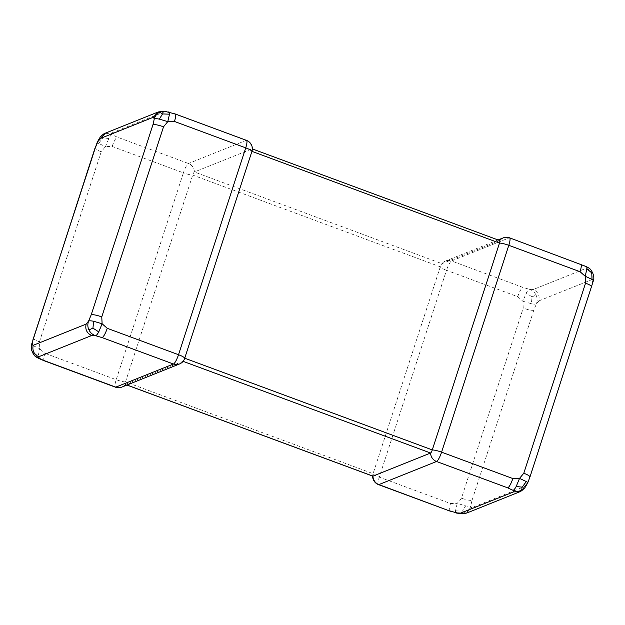 <?xml version="1.0" encoding="UTF-8"?>
<svg xmlns="http://www.w3.org/2000/svg" width="625" height="625" viewBox="0 0 625 625"><rect width="100%" height="100%" fill="white"/><g stroke="black" fill="none" stroke-linecap="round" stroke-linejoin="round"><path stroke-width="0.47" stroke-dasharray="3.12 2.34" d="M517.734 296.688L522.891 301.227L523.234 308.117L461.469 498.195L457.203 503.383L450.523 503.539L379.273 477.141L446.484 270.289L517.734 296.688C519.531 291.539 521.219 288.438 522.797 287.367L451.547 260.969L509.195 237.867L580.445 264.258L585.703 266.711L586.328 268.242L533.352 289.477L529.367 289.297L522.797 287.367M450.141 510.984C448.883 511.055 449.008 508.57 450.523 503.539M466.727 512.906L471.641 507.758L470.727 506.078L472.031 500.305C470.047 500.648 466.531 499.945 461.469 498.195M472.031 500.305L533.789 310.227L536.406 303.93L538.852 300.906C539.883 295.695 538.055 291.883 533.352 289.477M538.852 300.906L591.828 279.672L592.742 281.352L591.438 287.125L529.68 477.203L527.062 483.5L524.617 486.523L471.641 507.758M593.336 280.867L592.742 281.352C593.875 278.203 593.742 275.25 592.359 272.508L591.773 272.938M592.359 272.508C591.078 269.703 588.859 267.773 585.703 266.711L586.461 266.648M527.633 483.078L527.062 483.5M536.016 295.086C537.406 297.828 537.531 300.781 536.406 303.93C535.609 304.32 533.922 304.25 531.328 303.719L532.07 296.859L526.242 293.133C527.469 290.836 528.516 289.555 529.367 289.297C532.523 290.352 534.734 292.289 536.016 295.086L532.07 296.859M531.328 303.719L522.891 301.227L526.242 293.133M455.508 510.812L462.469 511.078L465.648 505.867L457.203 503.383L455.508 510.812C455.391 512.664 455.789 513.367 456.711 512.914M460.773 513.828L465.289 512.766C467.969 511.523 469.781 509.297 470.727 506.078C469.93 506.469 468.234 506.398 465.648 505.867M465.289 512.766L462.469 511.078M460.695 513.094L466.711 512.914M533.789 310.227C531.883 310.609 528.359 309.906 523.234 308.117M519.758 491.797L524.617 486.523M591.828 279.672C592.984 274.406 591.156 270.594 586.328 268.242M183.477 360.867A2.992 0.633 110.3 0 1 183.023 361.312L125.375 384.414A2.992 0.633 110.3 0 1 125.242 384.422A2.992 0.633 110.3 0 1 125.5 381.93L192.711 175.078A2.992 0.633 110.3 0 1 194.398 171.977L252.047 148.867A2.992 0.633 110.3 0 1 252.18 148.859A2.992 0.633 110.3 0 1 252.328 149.586M499.758 240.578A2.992 0.633 -69.7 0 0 499.625 240.586L441.977 263.688A2.992 0.633 -69.7 0 0 441.523 264.133A2.992 0.633 -69.7 0 0 440.289 266.797L373.078 473.648A2.992 0.633 -69.7 0 0 372.672 475.414A2.992 0.633 -69.7 0 0 372.82 476.141M32.641 352.492L33.227 352.062L33 345.594C31.523 344.617 31.273 343.969 32.258 343.648M44.555 360.742C43.359 360.695 43.484 358.211 44.945 353.289L39.789 348.75L39.445 341.859L101.203 151.781L105.469 146.602L112.148 146.438C113.938 141.383 115.625 138.273 117.211 137.117L111.953 134.664C111.094 134.922 110.055 136.203 108.82 138.5L105.469 146.602L98.688 143.445L102.828 137.852L103.375 134.812L100.148 137.219M98.688 143.445C97.211 142.469 96.961 141.82 97.938 141.5M33 345.594L39.789 348.75L38.094 356.18L33.227 352.062M38.094 356.18C37.977 358.031 38.375 358.734 39.297 358.289M108.82 138.5L102.828 137.852M105.32 133.32L111.328 133.133L111.953 134.664C108.859 133.414 106 133.461 103.375 134.812M111.328 133.133L164.305 111.906L168.289 112.086L164.227 111.172M175.242 114L168.961 111.992M101.203 151.781C96.359 149.875 94.398 148.547 95.32 147.797M39.445 341.859C34.719 339.977 32.758 338.656 33.562 337.875M164.305 111.906L158.242 111.961M378.492 484.617A8.969 1.898 110.3 0 1 379.273 477.141A8.969 1.648 18 0 1 373.078 473.648L125.5 381.93A8.969 1.648 18 0 1 116.195 379.688L44.945 353.289M246.508 140.383A8.969 1.898 -69.7 0 0 246.117 140.406L188.469 163.508A8.969 1.898 -69.7 0 0 183.406 172.836A8.969 1.648 18 0 0 192.711 175.078L440.289 266.797A8.969 1.648 18 0 0 446.484 270.289A8.969 1.898 110.3 0 1 451.547 260.969A8.969 8.609 68.2 0 0 441.977 263.688L194.398 171.977A8.969 8.609 68.2 0 0 188.469 163.508L117.211 137.117M503.133 237.922A8.969 8.609 68.2 0 1 509.195 237.867A8.969 1.898 110.3 0 1 509.586 237.836M183.109 361.344L183.023 361.312A8.969 8.609 68.2 0 1 179.516 363.969M127 385.016L125.375 384.414A8.969 8.609 68.2 0 1 121.867 387.078M499.664 240.539A8.969 8.609 68.2 0 0 499.625 240.586L252.047 148.867A8.969 8.609 68.2 0 0 246.117 140.406L174.859 114.016M112.148 146.438L183.406 172.836L116.195 379.688A8.969 1.898 -69.7 0 0 115.414 387.164M126.93 385.047L125.242 384.422M372.672 475.414A8.969 8.969 0 0 0 372.641 476.07M498.07 239.953L445.484 261.031A8.969 8.969 0 0 0 441.523 264.133"/><path stroke-width="0.94" d="M523.797 473.219L585.555 283.141L585.211 276.25L580.055 271.711L508.805 245.312L441.594 452.164L512.852 478.562L519.531 478.398L523.797 473.219C528.516 475.102 530.484 476.43 529.68 477.203M450.141 510.984L456.711 512.914L460.695 513.094L513.672 491.867L513.047 490.336L507.789 487.883L436.531 461.492L378.883 484.594L449.758 511.016L460.773 513.828M512.852 478.562C511.055 483.703 509.367 486.812 507.789 487.883M580.445 264.258C581.703 264.195 581.57 266.68 580.055 271.711M585.703 266.711C586.625 266.266 587.023 266.969 586.906 268.82L585.211 276.25L592 279.406L591.773 272.938L592.359 272.508M592 279.406C593.477 280.383 593.727 281.031 592.742 281.352M529.992 476.93L593.336 280.867C594.219 278.641 593.93 275.852 592.461 272.492C590.133 268.352 589.945 268.68 586.461 266.648L509.586 237.836A8.969 1.898 110.3 0 1 508.805 245.312A8.969 1.648 18 0 0 499.5 243.07A2.992 0.633 -69.7 0 0 499.758 240.578L252.359 148.93M586.906 268.82L591.773 272.938M526.312 481.555L519.531 478.398L516.18 486.5L522.172 487.148L521.625 490.188L524.852 487.781L527.062 483.5C528.039 483.18 527.789 482.531 526.312 481.555L522.172 487.148M516.18 486.5C514.945 488.797 513.906 490.078 513.047 490.336C516.141 491.586 519 491.539 521.625 490.188M513.672 491.867L519.734 491.805L521.727 490.727L524.852 487.781L527.633 483.078L529.984 476.938M519.734 491.805L466.758 513.039L462.719 513.836L456.039 513.008M585.555 283.141C590.406 285.047 592.367 286.375 591.438 287.125M126.93 385.047L372.82 476.141A2.992 0.633 -69.7 0 0 372.953 476.133L430.602 453.023A2.992 0.633 -69.7 0 0 432.289 449.922L499.5 243.07L251.922 151.352L184.711 358.203A2.992 0.633 110.3 0 1 183.477 360.867A8.969 8.969 0 0 1 179.516 363.969A8.969 8.609 68.2 0 1 173.453 364.031L102.203 337.633L95.633 335.703C96.484 335.445 97.531 334.164 98.758 331.867L92.93 328.141L88.984 329.914C90.266 332.711 92.477 334.648 95.633 335.703L91.648 335.523L38.672 356.758L39.297 358.289L44.18 360.75M38.539 358.352C34.914 356.234 34.891 356.633 32.539 352.508C31.055 348.438 30.945 349.297 31.664 344.133L32.258 343.648C31.125 346.797 31.258 349.75 32.641 352.492C33.922 355.297 36.141 357.227 39.297 358.289L38.539 358.352L44.172 360.766L115.414 387.164A8.969 1.898 -69.7 0 0 115.805 387.133L173.453 364.031A8.969 1.898 -69.7 0 0 178.516 354.711L245.727 147.859A8.969 1.898 -69.7 0 0 246.508 140.383A8.969 8.969 0 0 1 252.328 149.586A2.992 0.633 110.3 0 1 251.922 151.352A8.969 1.648 18 0 0 245.727 147.859L174.477 121.461L167.797 121.617L163.531 126.805L101.766 316.883L102.109 323.773L107.266 328.312C105.477 333.367 103.789 336.477 102.203 337.633M33.281 338.156L32.258 343.648L33.172 345.328L86.148 324.094L88.594 321.07C87.469 324.219 87.594 327.172 88.984 329.914M101.766 316.883C96.711 315.133 93.188 314.43 91.211 314.773L88.594 321.07C89.391 320.68 91.078 320.75 93.672 321.281L92.93 328.141M32.641 352.492L33.227 352.062M159.711 112.234C157.031 113.477 155.219 115.703 154.273 118.922L153.359 117.242L158.227 111.969L164.242 111.172L159.711 112.234L162.531 113.922L159.352 119.133L167.797 121.617L169.492 114.188L162.531 113.922M91.211 314.773L152.969 124.695L154.273 118.922C155.07 118.531 156.766 118.602 159.352 119.133M105.297 133.328L97.938 141.5L95.32 147.797L33.562 337.875M95.32 147.797L97.367 141.922L100.148 137.219C99.484 137.758 103.484 133.516 105.242 133.203M98.758 331.867L102.109 323.773L93.672 321.281M175.242 113.984L164.242 111.172M168.289 112.086C169.211 111.633 169.609 112.336 169.492 114.188M152.969 124.695C154.883 124.305 158.398 125.008 163.531 126.805M33.172 345.328C32.141 350.531 33.969 354.344 38.672 356.758M86.148 324.094C84.984 329.367 86.82 333.18 91.648 335.523M174.859 114.016C176.055 114.055 175.93 116.539 174.477 121.461M127 385.016L372.953 476.133A8.969 8.609 68.2 0 0 378.883 484.594A8.969 1.898 110.3 0 1 378.492 484.617L449.742 511.016M107.266 328.312L178.516 354.711A8.969 1.648 18 0 1 184.711 358.203L432.289 449.922A8.969 1.648 18 0 1 441.594 452.164A8.969 1.898 110.3 0 1 436.531 461.492A8.969 8.609 68.2 0 1 430.602 453.023L183.109 361.344M153.359 117.242L100.383 138.477M44.555 360.742L115.805 387.133A8.969 8.609 68.2 0 0 121.867 387.078L179.516 363.969M498.07 239.953L503.133 237.922A8.969 8.609 68.2 0 0 499.664 240.539M97.367 141.922L100.148 137.219M95.008 148.07L31.664 344.133M158.242 111.961L105.266 133.195M246.508 140.383L175.258 113.984M372.641 476.07A8.969 8.969 0 0 0 378.492 484.617M509.586 237.836A8.969 8.969 0 0 0 503.133 237.922M115.414 387.164A8.969 8.969 0 0 0 121.867 387.078"/></g></svg>
